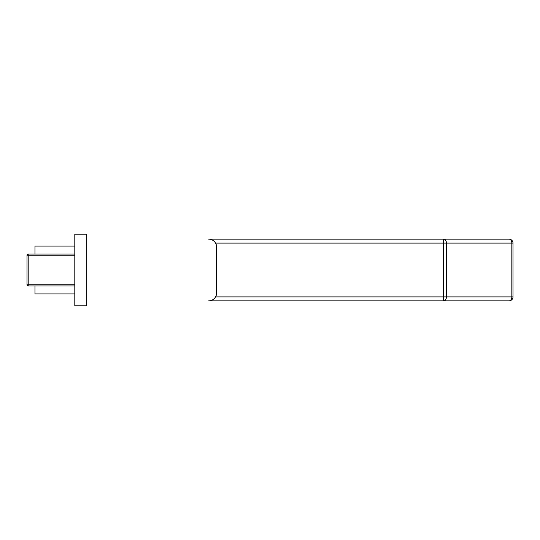 <?xml version="1.0" encoding="UTF-8"?>
<svg xmlns="http://www.w3.org/2000/svg" width="540" height="540" viewBox="0 0 540 540"><rect width="100%" height="100%" fill="white"/><g stroke="black" fill="none" stroke-linecap="round" stroke-linejoin="round"><path stroke-width="0.81" d="M74.803 293.902L34.965 293.902L34.965 285.937M34.965 254.063L34.965 246.098L74.803 246.098M215.554 296.892L443.63 296.892L443.63 300.875A3.983 2.815 -90 0 0 446.445 296.892L511.832 296.892A3.983 2.815 -90 0 1 509.018 300.875A3.983 3.983 0 0 0 513 296.892A3.983 3.983 0 0 1 509.018 300.875L208.649 300.875A7.965 7.965 0 0 0 216.621 292.903L216.621 247.097A7.965 7.965 0 0 0 208.649 239.126L443.63 239.126A3.983 2.815 -90 0 1 446.445 243.108L513 243.108L513 296.892L511.832 296.892L511.832 243.108A3.983 2.815 -90 0 0 509.018 239.126L443.63 239.126L443.63 243.108L215.554 243.108M513 243.108A3.983 3.983 0 0 0 509.018 239.126A3.983 3.983 0 0 1 513 243.108M74.803 285.937L28.195 285.937A1.195 1.195 0 0 1 27 284.742L27 255.258A1.195 1.195 0 0 1 28.195 254.063L74.803 254.063M74.803 305.849L86.751 305.849L86.751 234.151L74.803 234.151L86.751 234.151L86.751 305.849L74.803 305.849L74.803 234.151L74.803 305.849M443.63 296.892L443.63 243.108L446.445 243.108L446.445 296.892L443.63 296.892M74.803 255.258L28.195 255.258L28.195 284.742L74.803 284.742M27 284.742A1.195 1.195 0 0 0 28.195 285.937L28.195 284.742L27 284.742M27 255.258L28.195 255.258L28.195 254.063A1.195 1.195 0 0 0 27 255.258"/></g></svg>

